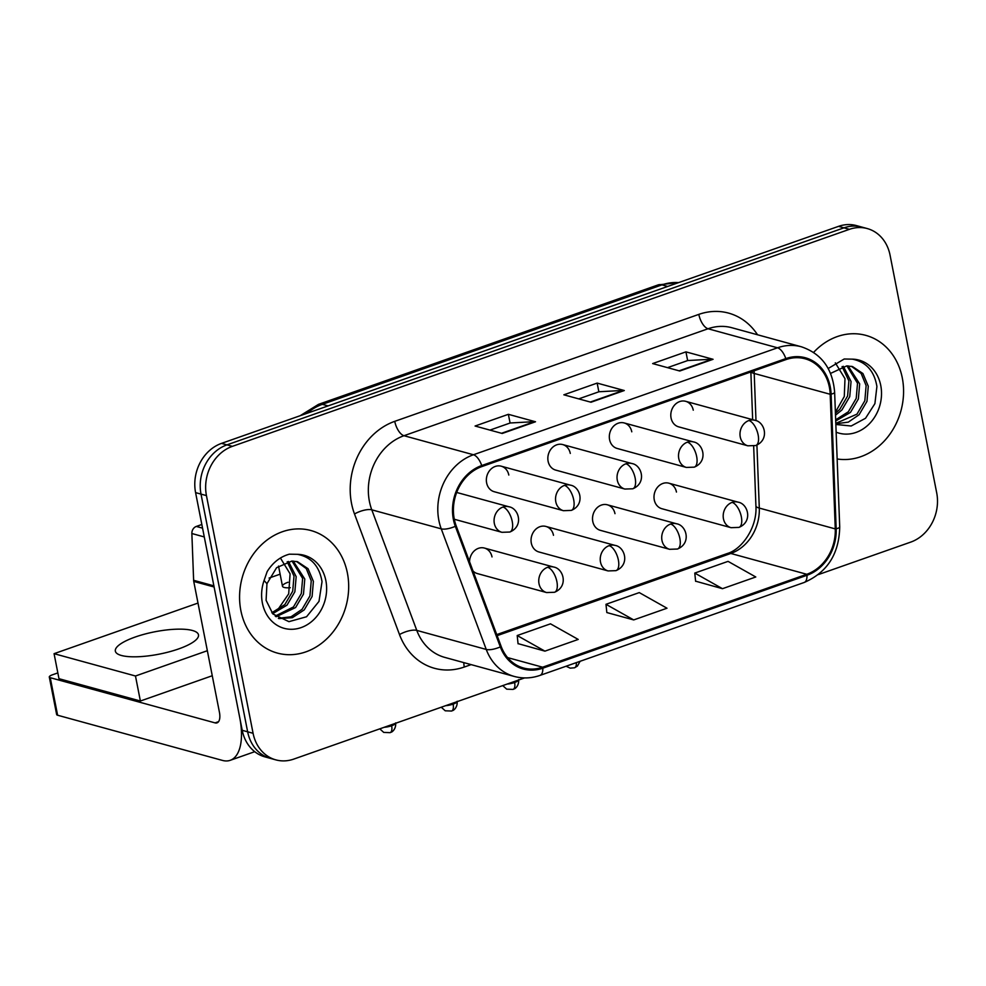 <?xml version="1.0" encoding="UTF-8"?>
<svg xmlns="http://www.w3.org/2000/svg" width="986" height="986" viewBox="0 0 986 986"><rect width="100%" height="100%" fill="white"/><g stroke="black" fill="none" stroke-linecap="round" stroke-linejoin="round"><path stroke-width="1.48" d="M553.491 535.299A13.237 11.216 105.3 0 0 545.899 526.438A13.237 11.216 105.3 0 0 534.757 530.283A13.237 11.216 105.3 0 0 531.306 543.101A13.237 11.216 105.3 0 0 538.898 551.963L608.091 570.931A13.237 11.216 105.3 0 1 600.499 562.069A13.237 11.216 105.3 0 1 609.138 545.652A13.237 6.064 70.6 0 1 618.37 560.023A13.237 6.064 -109.4 0 1 615.979 570.647L608.091 570.931M614.981 513.669A13.237 11.216 105.3 0 0 607.376 504.807A13.237 11.216 105.3 0 0 596.234 508.665A13.237 11.216 105.3 0 0 592.783 521.483A13.237 11.216 105.3 0 0 600.375 530.345L669.568 549.301A13.237 11.216 105.3 0 1 661.976 540.439A13.237 11.216 105.3 0 1 670.616 524.034A13.237 6.064 70.6 0 1 679.859 538.405A13.237 6.064 -109.4 0 1 677.468 549.029L669.568 549.301M676.458 492.051A13.237 11.216 105.3 0 0 668.865 483.189A13.237 11.216 105.3 0 0 657.711 487.035A13.237 11.216 105.3 0 0 654.26 499.853A13.237 11.216 105.3 0 0 661.865 508.714L731.057 527.683A13.237 11.216 105.3 0 1 723.453 518.821A13.237 11.216 105.3 0 1 732.105 502.404A13.237 6.064 70.6 0 1 741.336 516.775A13.237 6.064 -109.4 0 1 738.945 527.399L731.057 527.683M473.009 570.98A13.237 11.216 105.3 0 0 477.421 573.593L546.614 592.561A13.237 11.216 105.3 0 1 539.009 583.7A13.237 11.216 105.3 0 1 547.649 567.283A13.237 6.064 70.6 0 1 556.893 581.654A13.237 6.064 -109.4 0 1 554.502 592.278L546.614 592.561M508.813 475.055A13.237 11.216 105.3 0 0 501.221 466.193A13.237 11.216 105.3 0 0 490.067 470.039A13.237 11.216 105.3 0 0 486.616 482.857A13.237 11.216 105.3 0 0 494.22 491.718L563.413 510.686A13.237 11.216 105.3 0 1 555.808 501.825A13.237 11.216 105.3 0 1 564.46 485.408A13.237 6.064 70.6 0 1 573.692 499.779A13.237 6.064 -109.4 0 1 571.301 510.403L563.413 510.686M570.29 453.424A13.237 11.216 105.3 0 0 562.698 444.563A13.237 11.216 105.3 0 0 551.556 448.408A13.237 11.216 105.3 0 0 548.105 461.238A13.237 11.216 105.3 0 0 555.697 470.1L624.89 489.056A13.237 11.216 105.3 0 1 617.298 480.194A13.237 11.216 105.3 0 1 625.937 463.79A13.237 6.064 70.6 0 1 635.169 478.148A13.237 6.064 -109.4 0 1 632.778 488.785L624.89 489.056M631.779 431.806A13.237 11.216 105.3 0 0 624.175 422.945A13.237 11.216 105.3 0 0 613.033 426.79A13.237 11.216 105.3 0 0 609.582 439.608A13.237 11.216 105.3 0 0 617.187 448.47L686.379 467.438A13.237 11.216 105.3 0 1 678.775 458.576A13.237 11.216 105.3 0 1 687.415 442.159A13.237 6.064 70.6 0 1 696.658 456.53A13.237 6.064 -109.4 0 1 694.267 467.154L686.379 467.438M693.257 410.176A13.237 11.216 105.3 0 0 685.664 401.314A13.237 11.216 105.3 0 0 674.51 405.16A13.237 11.216 105.3 0 0 671.059 417.978A13.237 11.216 105.3 0 0 678.664 426.852L747.856 445.808A13.237 11.216 105.3 0 1 740.252 436.946A13.237 11.216 105.3 0 1 748.904 420.529A13.237 6.064 70.6 0 1 758.135 434.9A13.237 6.064 -109.4 0 1 755.744 445.536L747.856 445.808M492.014 556.917A13.237 11.216 105.3 0 0 484.409 548.056A13.237 11.216 105.3 0 0 469.558 561.712M240.855 610.544A63.535 53.823 105.3 0 0 277.337 653.077A63.535 53.823 105.3 0 0 330.828 634.602A63.535 53.823 105.3 0 0 347.392 573.063A63.535 53.823 105.3 0 0 310.923 530.53A63.535 53.823 105.3 0 0 257.432 549.005A63.535 53.823 105.3 0 0 240.855 610.544A63.535 53.823 105.3 0 0 277.337 653.077A63.535 53.823 105.3 0 0 330.828 634.602A63.535 53.823 105.3 0 0 347.392 573.063A63.535 53.823 105.3 0 0 310.923 530.53A63.535 53.823 105.3 0 0 257.432 549.005A63.535 53.823 105.3 0 0 240.855 610.544M837.151 458.971A63.535 53.823 105.3 0 0 902.289 377.897A63.535 53.823 105.3 0 0 865.807 335.363A63.535 53.823 105.3 0 0 813.623 352.396A63.535 53.823 105.3 0 1 865.807 335.363L865.807 335.363A63.535 53.823 105.3 0 1 902.289 377.897A63.535 53.823 105.3 0 1 837.151 458.971M454.263 519.067A42.361 35.878 -74.7 0 1 481.92 466.551L786.002 359.594A42.361 35.878 -74.7 0 1 805.044 358.781A42.361 35.878 -74.7 0 1 830.187 394.277L835.265 528.903A42.361 35.878 -74.7 0 1 806.782 574.283L542.62 667.202A42.361 35.878 -74.7 0 1 523.578 668.015A42.361 35.878 -74.7 0 1 501.159 646.422L456.161 525.834A42.361 35.878 -74.7 0 1 454.263 519.067M453.375 519.375A43.421 36.778 105.3 0 0 455.322 526.314L500.321 646.902A43.421 36.778 105.3 0 0 542.818 668.2L806.979 575.282A43.421 36.778 105.3 0 0 836.177 528.767L831.099 394.141A43.421 36.778 105.3 0 0 785.805 358.596L481.723 465.54A43.421 36.778 105.3 0 0 453.375 519.375M275.87 759.886L265.024 756.903A39.711 33.635 105.3 0 1 242.223 730.318L195.585 492.618A39.711 33.635 105.3 0 1 221.517 443.38L838.556 226.349A39.711 33.635 105.3 0 1 856.415 225.584L861.838 227.076A39.711 33.635 105.3 0 0 843.979 227.84L226.94 444.871A39.711 33.635 105.3 0 0 201.021 494.109L247.646 731.809A39.711 33.635 105.3 0 0 270.447 758.394A39.711 33.635 105.3 0 1 247.646 731.809L201.021 494.109A39.711 33.635 105.3 0 1 226.94 444.871L843.979 227.84A39.711 33.635 105.3 0 1 861.838 227.076L867.273 228.567A39.711 33.635 105.3 0 0 849.414 229.331L232.376 446.35A39.711 33.635 105.3 0 0 206.444 495.601L253.082 733.288A39.711 33.635 105.3 0 0 275.87 759.886A39.711 33.635 105.3 0 0 293.729 759.109L524.577 677.924M667.51 367.655L687.772 360.531L712.163 359.2A10.587 4.856 70.6 0 1 713.075 359.298L685.936 351.866L652.646 363.575L679.773 371.007L713.075 359.298M687.649 360.568L685.936 351.866M489.943 430.106L510.206 422.982L534.597 421.651A10.587 4.856 70.6 0 1 535.509 421.761L508.369 414.317L475.079 426.026L502.207 433.47L535.509 421.761M510.082 423.031L508.369 414.317M578.733 398.874L598.983 391.75L623.374 390.419A10.587 4.856 70.6 0 1 624.286 390.53L597.159 383.098L563.856 394.807L590.996 402.239L624.286 390.53M598.859 391.799L597.159 383.098M818.331 574.604L910.768 542.09A39.711 33.635 105.3 0 0 936.7 492.852L890.062 255.152A39.711 33.635 105.3 0 0 867.273 228.567M518.044 643.624L544.925 651.142L578.215 639.433L550.496 623.83L517.206 635.539L518.057 643.784M695.598 581.173L722.479 588.691L755.781 576.983L728.062 561.367L694.773 573.076L695.623 581.333M633.702 619.923L666.992 608.214L639.273 592.598L605.983 604.307L606.834 612.553L633.702 619.923L605.983 604.307M544.925 651.142L517.206 635.539M722.479 588.691L694.773 573.076M266.947 583.712L266.097 600.326L272.912 613.97L288.935 621.661L306.547 616.755L318.996 601.386L322.028 581.654C319.39 566.1 311.169 556.991 297.365 554.317L289.329 554.181C280.16 556.757 272.777 562.562 267.169 571.584L264.075 580.483L266.947 583.712L276.61 567.677L291.844 561.071L297.489 561.7L308.039 568.7L313.4 581.383L312.094 596.518L304.218 609.903L292.349 617.692L278.878 618.616M288.454 561.465L296.17 576.662L294.863 591.785L286.988 605.17L272.641 613.686M287.209 561.749L294.013 576.07L292.706 591.206L284.843 604.591L271.816 612.75M293.199 561.071L304.785 579.029L303.478 594.151L295.603 607.536L276.055 616.755M292.041 561.059L302.628 578.437L301.322 593.56L293.458 606.945L275.205 616.09M296.564 561.478L306.276 568.602L311.243 580.791L309.937 595.926L302.073 609.311L291.043 616.792L278.36 618.308M280.418 558.014L290.094 573.827L288.688 593.843L277.251 610.482M830.557 373.411L846.74 365.905L852.533 366.57L862.923 373.534L868.284 386.216L866.977 401.339L859.114 414.724L848.305 422.131L835.82 423.783M835.845 424.473L851.189 426.001L865.535 418.261L874.902 403.644L876.911 386.487C874.286 370.933 866.065 361.825 852.261 359.15L844.213 359.003L828.203 368.493M843.338 366.299L851.054 381.496L849.747 396.618L841.884 410.003L835.499 415.205M842.093 366.582L848.897 380.904L847.603 396.027L839.727 409.412L835.425 413.22M848.083 365.905L859.669 383.862L858.362 398.985L850.499 412.37L835.709 420.985M846.937 365.892L857.512 383.271L856.218 398.393L848.342 411.778L835.672 419.826M851.448 366.311L861.16 373.435L866.127 385.625L864.833 400.76L856.957 414.145L835.808 423.364M835.315 362.848L844.99 378.661L844.287 396.483L835.388 412.247M201.847 524.49L196.313 526.438L202.561 528.151M213.974 585.881A6.619 5.608 105.3 0 0 214.098 586.99L239.771 717.808A52.948 24.268 70.6 0 1 230.206 760.317A52.948 24.268 70.6 0 1 222.454 760.416L57.607 715.232A6.619 1.775 168.9 0 1 56.658 714.554L49.3 677.025A6.619 1.775 -11.1 0 0 50.249 677.702L215.084 722.886A13.237 6.064 -109.4 0 0 217.031 722.861A13.237 6.064 -109.4 0 0 219.422 712.225L193.749 581.42A6.619 5.608 -74.7 0 1 193.626 580.298L191.863 533.525A6.619 5.608 -74.7 0 1 196.313 526.438M57.841 672.908L52.406 674.818A6.619 1.775 -11.1 0 0 49.3 677.025M288.06 582.245A11.918 3.204 -11.1 0 0 282.477 586.214A11.918 3.204 -11.1 0 0 290.303 587.705M135.205 637.03A42.361 11.388 -11.1 0 0 115.35 651.13A42.361 11.388 -11.1 0 0 178.626 648.936A42.361 11.388 -11.1 0 0 198.482 634.824A42.361 11.388 -11.1 0 0 135.205 637.03M198.001 603.062L54.07 653.681L135.476 676.002L207.343 650.711M280.123 574.172L269.079 578.055M54.07 653.681L58.975 678.701L140.382 701.021L212.261 675.73M135.476 676.002L140.382 701.021M830.187 394.277L754.216 373.447A42.361 35.878 105.3 0 0 754.043 370.835M755.991 420.652L754.216 373.447A23.824 4.412 177.8 0 1 751.049 371.882M471.135 664.626L464.283 667.029A66.185 56.066 -74.7 0 1 399.49 634.565L354.504 513.977A66.185 56.066 -74.7 0 1 394.745 421.342L698.815 314.386A13.237 6.064 -109.4 0 0 708.059 328.757L403.977 435.713A52.948 44.851 105.3 0 0 369.405 501.369A52.948 44.851 105.3 0 0 371.784 509.824L416.782 630.399A52.948 44.851 105.3 0 0 444.797 657.403L514.261 676.445A52.948 44.851 -74.7 0 1 486.246 649.441A13.237 4.56 -20.5 0 0 500.321 646.902M698.815 314.386A66.185 56.066 -74.7 0 1 757.531 334.772M731.871 327.734A52.948 44.851 105.3 0 0 708.059 328.757L777.523 347.799A52.948 44.851 -74.7 0 1 801.335 346.776L731.871 327.734M399.49 634.565A13.237 4.56 159.5 0 1 416.782 630.399L486.246 649.441L441.247 528.853A52.948 44.851 -74.7 0 1 438.869 520.411A52.948 44.851 -74.7 0 1 473.44 454.756A13.237 6.064 70.6 0 1 481.723 465.54M455.322 526.314A13.237 4.56 -20.5 0 1 441.247 528.853L371.784 509.824A13.237 4.56 159.5 0 0 354.504 513.977M514.261 676.445C522.814 678.725 531.392 678.38 540.008 675.398A13.237 6.064 -109.4 0 0 542.818 668.2M806.979 575.282A13.237 6.064 70.6 0 1 804.169 582.48C827.291 572.422 839.135 553.91 839.715 526.955L834.637 392.329C832.714 368.85 821.621 353.666 801.335 346.776M836.177 528.767A13.237 2.453 -2.2 0 0 839.715 526.955M831.099 394.141A13.237 2.453 -2.2 0 0 834.637 392.329M785.805 358.596A13.237 6.064 -109.4 0 0 777.523 347.799L473.44 454.756L403.977 435.713A13.237 6.064 -109.4 0 1 394.745 421.342M849.414 229.331L838.556 226.349M232.376 446.35L221.517 443.38M206.444 495.601L195.585 492.618M253.082 733.288L242.223 730.318M463.851 662.629A13.237 6.064 -109.4 0 0 464.283 667.029M806.782 574.283L730.811 553.466A42.361 35.878 105.3 0 0 759.294 508.073L756.915 445.056M835.265 528.903L759.294 508.073A23.824 4.412 177.8 0 1 755.917 505.966L753.661 446.079M542.62 667.202L507.605 657.6M497.141 635.65L730.811 553.466A23.824 10.92 -109.4 0 0 727.323 553.503C742.138 549.313 757.396 527.128 755.917 505.966M623.374 390.419L590.318 402.054M534.597 421.651L501.529 433.285M712.163 359.2L679.095 370.822M678.578 282.625A52.948 44.851 105.3 0 0 661.951 284.88L322.36 404.334A52.948 44.851 105.3 0 0 307.04 413.307M328.079 405.899L322.36 404.334A26.474 12.128 -109.4 0 0 318.478 404.371L658.069 284.929L678.836 282.538M658.069 284.929A26.474 12.128 -109.4 0 1 661.951 284.88L667.67 286.458M502.971 507.038A13.237 11.216 105.3 0 0 494.331 523.443A13.237 11.216 105.3 0 0 501.923 532.304L509.824 532.033A13.237 6.064 -109.4 0 0 512.215 521.397A13.237 6.064 70.6 0 0 502.971 507.038A13.237 11.216 105.3 0 1 508.924 506.779C518.858 508.258 524.022 526.253 509.824 532.033M379.783 728.851L383.739 732.413L390.086 732.66A8.603 3.944 -109.4 0 0 391.639 725.758A8.603 2.317 168.9 0 1 384.195 727.298M395.632 723.268A8.603 2.317 168.9 0 1 391.639 725.758M484.409 548.056L553.614 567.024A13.237 11.216 105.3 0 0 547.649 567.283M501.221 466.193L570.413 485.149A13.237 11.216 105.3 0 0 564.46 485.408M562.698 444.563L631.89 463.531A13.237 11.216 105.3 0 0 625.937 463.79M624.175 422.945L693.368 441.901A13.237 11.216 105.3 0 0 687.415 442.159M685.664 401.314L754.857 420.282A13.237 11.216 105.3 0 0 748.904 420.529M441.26 707.221L445.228 710.795L451.563 711.042A8.603 3.944 -109.4 0 0 453.116 704.127A8.603 2.317 168.9 0 1 445.672 705.668M457.122 701.65A8.603 2.317 168.9 0 1 453.116 704.127M545.899 526.438L615.091 545.406A13.237 11.216 105.3 0 0 609.138 545.652M502.737 685.603L506.705 689.165L513.04 689.411A8.603 3.944 -109.4 0 0 514.606 682.509A8.603 2.317 168.9 0 1 507.161 684.05M518.599 680.02A8.603 2.317 168.9 0 1 514.606 682.509M607.376 504.807L676.569 523.776A13.237 11.216 105.3 0 0 670.616 524.034M566.087 666.228L570.228 668.151L574.53 667.793A8.603 3.944 -109.4 0 0 576.329 662.629M668.865 483.189L738.058 502.145A13.237 11.216 105.3 0 0 732.105 502.404M264.075 580.483A37.862 32.07 105.3 0 0 262.375 602.976A37.862 32.07 105.3 0 0 301.149 627.589A37.862 32.07 105.3 0 0 325.873 580.643A37.862 32.07 105.3 0 0 297.365 554.317M836.14 432.188A37.862 32.07 105.3 0 0 869.726 423.413A37.862 32.07 105.3 0 0 880.757 385.477A37.862 32.07 105.3 0 0 852.261 359.15M218.547 721.666L215.084 722.886M214.098 586.99L193.749 581.42M50.249 677.702L57.607 715.232M193.626 580.298L213.876 585.857M204.287 536.939L191.863 533.525M540.008 675.398L804.169 582.48M496.747 634.602L727.323 553.503M752.663 419.679L750.864 371.944M300.212 415.698L318.478 404.371M456.691 492.458L508.924 506.779M454.3 519.252L501.923 532.304M278.533 566.075L282.477 586.214M395.669 722.898C396.236 730.01 390.924 732.586 391.368 732.093L390.086 732.66M553.614 567.024C563.548 568.503 568.7 586.497 554.502 592.278M570.413 485.149C580.347 486.628 585.499 504.635 571.301 510.403M631.89 463.531C641.824 465.01 646.976 483.004 632.778 488.785M693.368 441.901C703.314 443.38 708.466 461.386 694.267 467.154M754.857 420.282C764.791 421.761 769.943 439.756 755.744 445.536M457.159 701.268C457.726 708.392 452.414 710.955 452.857 710.462L451.563 711.042M615.091 545.406C625.025 546.885 630.177 564.879 615.979 570.647M518.636 679.637C519.203 686.761 513.891 689.337 514.335 688.844L513.04 689.411M676.569 523.776C686.502 525.255 691.667 543.249 677.468 549.029M580.125 661.286L577.414 666.08L574.53 667.793M738.058 502.145C747.992 503.636 753.144 521.631 738.945 527.399M254.733 751.689L230.206 760.317"/></g></svg>
